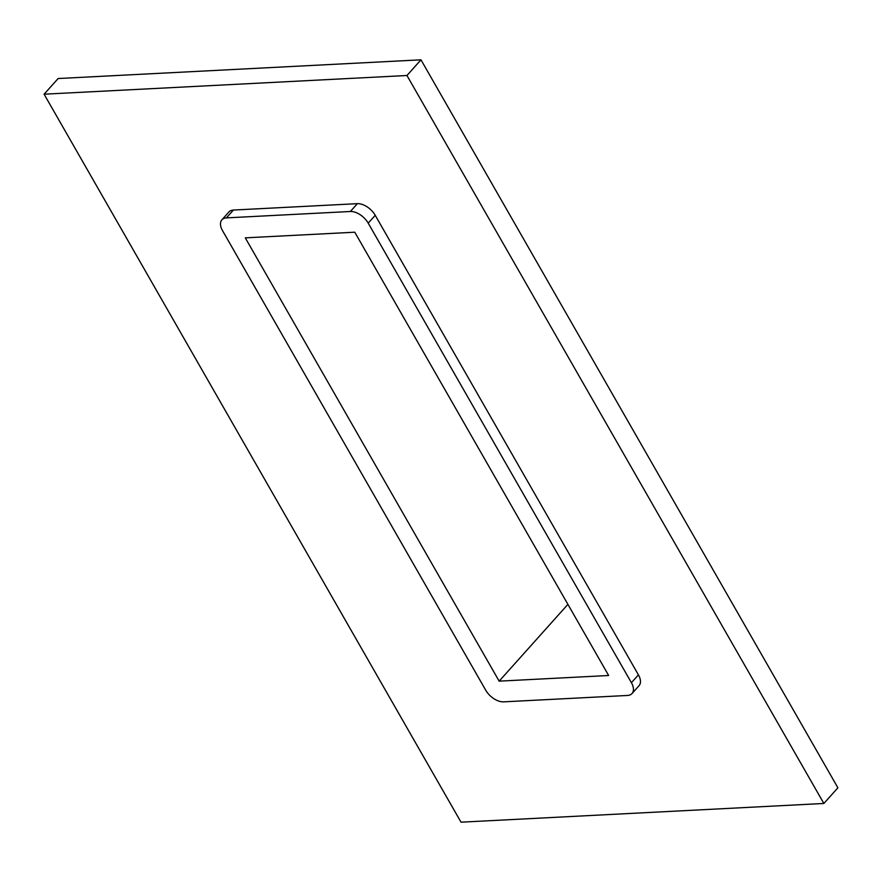 <?xml version="1.0" encoding="UTF-8"?>
<svg xmlns="http://www.w3.org/2000/svg" width="882" height="882" viewBox="0 0 882 882"><rect width="100%" height="100%" fill="white"/><g stroke="black" fill="none" stroke-linecap="round" stroke-linejoin="round"><path stroke-width="1.32" d="M44.1 94.198L58.135 78.531L420.979 59.822L837.9 787.802L823.865 803.469L461.021 822.178L44.1 94.198L406.955 75.499L823.865 803.469M632.03 693.539L639.053 685.7A15.413 8.853 -138.2 0 0 638.425 674.862L375.225 215.296A15.413 8.853 -138.2 0 0 357.386 203.665L233.421 210.048A15.413 8.853 -138.2 0 0 228.923 211.967L221.9 219.805A15.413 8.853 -138.2 0 0 222.529 230.643L485.728 690.209A15.413 8.853 -138.2 0 0 503.567 701.852L627.532 695.457A15.413 8.853 -138.2 0 0 632.03 693.539A15.413 8.853 -138.2 0 0 631.402 682.701L368.213 223.135A15.413 8.853 -138.2 0 0 350.363 211.493L226.398 217.887A15.413 8.853 -138.2 0 0 221.9 219.805M406.955 75.499L420.979 59.822M499.157 681.147L245.284 237.853L354.773 232.209L608.646 675.502L499.157 681.147L567.909 604.357M226.398 217.887L233.421 210.048M631.402 682.701L638.425 674.862M350.363 211.493L357.386 203.665M375.225 215.296L368.213 223.135"/></g></svg>
